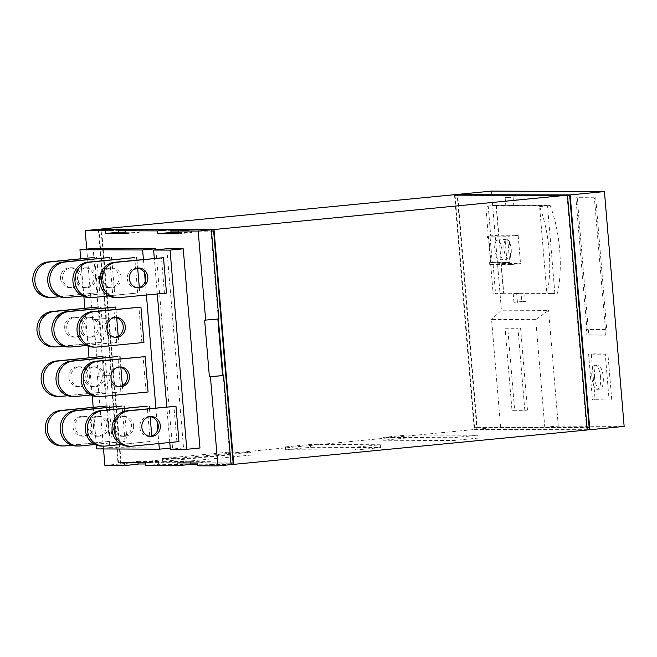 <?xml version="1.0" encoding="UTF-8"?>
<svg xmlns="http://www.w3.org/2000/svg" width="657" height="657" viewBox="0 0 657 657"><rect width="100%" height="100%" fill="white"/><g stroke="black" fill="none" stroke-linecap="round" stroke-linejoin="round"><path stroke-width="0.49" stroke-dasharray="3.29 2.46" d="M100.611 278.74A9.945 9.272 90.2 0 0 109.809 287.782A9.945 9.272 90.2 0 0 119.081 276.942A9.945 9.272 90.2 0 0 109.891 267.9A9.945 9.272 90.2 0 0 100.611 278.74M121.134 276.95A9.945 9.272 -89.8 0 1 111.862 287.791A9.945 9.272 -89.8 0 1 102.673 278.749A9.945 9.272 -89.8 0 1 111.945 267.908A9.945 9.272 -89.8 0 1 121.134 276.95M108.972 295.962L137.715 292.965L90.888 297.514A17.755 16.556 -89.8 0 1 89.327 297.588M115.074 317.479A9.945 9.272 90.2 0 0 114.047 317.413A9.945 9.272 90.2 0 0 104.775 328.254A9.945 9.272 90.2 0 0 113.965 337.296A9.945 9.272 90.2 0 0 114.991 337.238M143.924 342.486L95.043 347.027A17.755 16.556 -89.8 0 1 93.491 347.101M119.229 366.992A9.945 9.272 90.2 0 0 118.203 366.926A9.945 9.272 90.2 0 0 108.931 377.767A9.945 9.272 90.2 0 0 118.12 386.809A9.945 9.272 90.2 0 0 119.147 386.751M148.08 391.991L99.207 396.541A17.755 16.556 -89.8 0 1 97.647 396.614M113.086 427.28A9.945 9.272 90.2 0 0 122.276 436.322A9.945 9.272 90.2 0 0 131.556 425.481A9.945 9.272 90.2 0 0 122.358 416.439A9.945 9.272 90.2 0 0 113.086 427.28M133.609 425.49A9.945 9.272 -89.8 0 1 124.337 436.33A9.945 9.272 -89.8 0 1 115.139 427.288A9.945 9.272 -89.8 0 1 124.419 416.448A9.945 9.272 -89.8 0 1 133.609 425.49M121.446 444.502L150.182 441.496L103.363 446.054A17.755 16.556 -89.8 0 1 101.802 446.119M75.448 278.634A9.945 9.272 90.2 0 0 84.638 287.684A9.945 9.272 90.2 0 0 93.91 276.843A9.945 9.272 90.2 0 0 84.72 267.793A9.945 9.272 90.2 0 0 75.448 278.634M95.963 276.852A9.945 9.272 -89.8 0 1 86.691 287.692A9.945 9.272 -89.8 0 1 77.501 278.642A9.945 9.272 -89.8 0 1 86.773 267.801A9.945 9.272 -89.8 0 1 95.963 276.852M82.519 295.987L112.544 292.858L65.716 297.407A17.755 16.556 -89.8 0 1 64.156 297.481M79.604 328.147A9.945 9.272 90.2 0 0 88.794 337.197A9.945 9.272 90.2 0 0 98.065 326.357A9.945 9.272 90.2 0 0 88.876 317.306A9.945 9.272 90.2 0 0 79.604 328.147M100.119 326.365A9.945 9.272 -89.8 0 1 90.847 337.205A9.945 9.272 -89.8 0 1 81.657 328.155A9.945 9.272 -89.8 0 1 90.929 317.315A9.945 9.272 -89.8 0 1 100.119 326.365M86.683 345.5L116.7 342.371L69.872 346.921A17.755 16.556 -89.8 0 1 68.32 346.995M83.759 377.66A9.945 9.272 90.2 0 0 92.949 386.71A9.945 9.272 90.2 0 0 102.229 375.87A9.945 9.272 90.2 0 0 93.031 366.82A9.945 9.272 90.2 0 0 83.759 377.66M104.282 375.878A9.945 9.272 -89.8 0 1 95.01 386.718A9.945 9.272 -89.8 0 1 85.812 377.668A9.945 9.272 -89.8 0 1 95.093 366.828A9.945 9.272 -89.8 0 1 104.282 375.878M90.838 395.013L120.855 391.884L74.036 396.434A17.755 16.556 -89.8 0 1 72.475 396.508M87.915 427.173A9.945 9.272 90.2 0 0 97.113 436.223A9.945 9.272 90.2 0 0 106.385 425.383A9.945 9.272 90.2 0 0 97.195 416.333A9.945 9.272 90.2 0 0 87.915 427.173M108.438 425.391A9.945 9.272 -89.8 0 1 99.166 436.232A9.945 9.272 -89.8 0 1 89.976 427.181A9.945 9.272 -89.8 0 1 99.248 416.341A9.945 9.272 -89.8 0 1 108.438 425.391M94.994 444.518L125.019 441.397L78.191 445.947A17.755 16.556 -89.8 0 1 76.631 446.021M60.551 278.576A9.945 9.272 90.2 0 0 69.741 287.618A9.945 9.272 90.2 0 0 79.012 276.778A9.945 9.272 90.2 0 0 69.823 267.736A9.945 9.272 90.2 0 0 60.551 278.576M81.066 276.786A9.945 9.272 -89.8 0 1 71.794 287.626A9.945 9.272 -89.8 0 1 62.604 278.584A9.945 9.272 -89.8 0 1 71.876 267.744A9.945 9.272 -89.8 0 1 81.066 276.786M59.426 296.718L97.647 292.792L50.819 297.35A17.755 16.556 -89.8 0 1 49.267 297.424M64.706 328.089A9.945 9.272 90.2 0 0 73.896 337.131A9.945 9.272 90.2 0 0 83.168 326.291A9.945 9.272 90.2 0 0 73.978 317.249A9.945 9.272 90.2 0 0 64.706 328.089M85.229 326.299A9.945 9.272 -89.8 0 1 75.949 337.14A9.945 9.272 -89.8 0 1 66.759 328.098A9.945 9.272 -89.8 0 1 76.031 317.257A9.945 9.272 -89.8 0 1 85.229 326.299M63.581 346.231L101.802 342.305L54.983 346.863A17.755 16.556 -89.8 0 1 53.422 346.937M68.862 377.603A9.945 9.272 90.2 0 0 78.052 386.645A9.945 9.272 90.2 0 0 87.332 375.804A9.945 9.272 90.2 0 0 78.134 366.762A9.945 9.272 90.2 0 0 68.862 377.603M89.385 375.812A9.945 9.272 -89.8 0 1 80.113 386.653A9.945 9.272 -89.8 0 1 70.915 377.611A9.945 9.272 -89.8 0 1 80.195 366.77A9.945 9.272 -89.8 0 1 89.385 375.812M67.745 395.744L105.958 391.818L59.138 396.376A17.755 16.556 -89.8 0 1 57.578 396.442M73.026 427.116A9.945 9.272 90.2 0 0 82.215 436.158A9.945 9.272 90.2 0 0 91.487 425.317A9.945 9.272 90.2 0 0 82.297 416.275A9.945 9.272 90.2 0 0 73.026 427.116M93.54 425.325A9.945 9.272 -89.8 0 1 84.268 436.166A9.945 9.272 -89.8 0 1 75.079 427.124A9.945 9.272 -89.8 0 1 84.351 416.283A9.945 9.272 -89.8 0 1 93.54 425.325M71.9 445.257L110.121 441.332L63.294 445.889A17.755 16.556 -89.8 0 1 61.733 445.955M137.625 268.072A9.945 9.272 90.2 0 0 136.599 268.007A9.945 9.272 90.2 0 0 127.327 278.847A9.945 9.272 90.2 0 0 136.516 287.897A9.945 9.272 90.2 0 0 137.543 287.84M166.476 293.079L117.595 297.621A17.755 16.556 -89.8 0 1 116.043 297.695M150.1 416.612A9.945 9.272 90.2 0 0 149.073 416.546A9.945 9.272 90.2 0 0 139.801 427.387A9.945 9.272 90.2 0 0 148.991 436.437A9.945 9.272 90.2 0 0 150.018 436.379M178.95 441.619L130.07 446.16A17.755 16.556 -89.8 0 1 128.509 446.234M137.715 292.965L134.742 257.593M137.001 260.082L137.674 268.081M139.3 287.446L139.769 292.973M141.871 342.478L138.898 307.106M146.026 391.983L143.054 356.62M150.182 441.496L147.217 406.133M149.476 408.621L150.149 416.62M151.775 435.985L152.235 441.504M112.544 292.858L109.571 257.495M111.821 259.827L114.597 292.866M116.7 342.371L113.727 307.008M115.977 309.332L116.691 317.84M118.235 336.203L118.753 342.379M120.855 391.884L117.89 356.513M120.141 358.845L120.855 367.353M122.391 385.716L122.908 391.892M125.019 441.397L122.046 406.026M124.296 408.358L127.072 441.405M97.647 292.792L94.674 257.429M96.842 258.727L99.7 292.808M101.802 342.305L98.837 306.942M100.997 308.24L103.855 342.313M105.958 391.818L102.993 356.455M105.153 357.753L108.019 391.827M110.121 441.332L107.148 405.969M109.308 407.266L112.175 441.34M164.422 293.071L161.45 257.708M176.897 441.611L173.924 406.24M143.423 259.458L144.548 272.918M145.263 281.368L146.412 295.034M155.898 407.997L157.023 421.449M157.737 429.908L158.879 443.565M96.365 445.118L93.195 407.324M92.21 395.604L89.032 357.81M88.054 346.091L84.876 308.297M83.891 296.578L80.721 258.784M169.785 442.506L166.796 406.938M157.31 293.975L154.321 258.398M170.253 448.115L109.875 447.631L93.146 248.453M109.875 447.631L96.686 448.912M155.906 249.816L172.545 447.893M199.974 448L183.533 447.934L166.812 248.757M183.533 447.934L170.344 449.216M98.369 229.318L105.851 318.44L92.662 319.721L93.688 319.729L98.443 376.313L97.417 376.305L110.606 375.024L118.088 464.146L138.126 464.228M103.519 448.945L97.417 376.305M92.662 319.721L86.732 249.077M178.277 232.471L191.581 232.529L191.343 229.704M178.392 233.81L191.581 232.529M125.996 233.596L139.185 232.315L138.947 229.482M125.889 232.258L139.185 232.315M118.523 230.812L99.002 230.73L106.368 318.44L106.886 318.44L93.688 319.729M106.886 318.44L111.633 375.032L98.443 376.313M111.633 375.032L111.123 375.024L106.368 318.44L105.851 318.44M104.898 465.427L118.088 464.146M110.606 375.024L111.123 375.024L118.482 462.733L138.003 462.815M124.699 462.684L137.888 461.403L137.995 462.742M137.888 461.403L158.436 461.485L145.238 462.766M145.476 465.599L158.666 464.318L190.514 464.45M158.666 464.318L158.436 461.485M177.086 462.898L190.275 461.616L190.39 462.955M190.275 461.616L210.823 461.699L197.634 462.988M217.845 319.006L204.639 320.181M217.837 318.9L218.346 318.908L210.979 231.198L178.162 231.059M218.863 318.908L218.354 318.957M197.872 465.813L211.061 464.532L210.823 461.699M211.061 464.532L231.092 464.614M170.919 231.034L125.766 230.845M145.246 462.848L190.399 463.029M197.642 463.062L230.459 463.193L223.101 375.492M211.488 231.149L210.979 231.198M99.002 230.73L118.498 230.55M127.639 230.582L170.894 230.763M180.026 230.804L211.472 230.927M233.104 462.939L121.126 462.479L101.638 230.476M121.126 462.479L118.482 462.733M230.459 463.193L230.977 463.144M162.517 461.386L162.279 458.561L184.88 458.652L185.118 461.485L251.064 455.071L228.464 454.981L162.517 461.386L185.118 461.485M162.279 458.561L228.225 452.147L250.826 452.246L184.88 458.652M383.228 440.247L382.99 437.414L452.854 437.702L453.092 440.535L478.148 438.096L408.293 437.808L383.228 440.247L453.092 440.535M382.99 437.414L408.054 434.975L477.91 435.271L452.854 437.702M285.623 449.733L285.384 446.908L355.248 447.195L355.486 450.02L380.543 447.581L310.687 447.294L285.623 449.733L355.486 450.02M285.384 446.908L310.449 444.469L380.304 444.756L355.248 447.195M511.195 249.167A9.945 3.581 84.4 0 1 508.559 259.047A9.945 3.581 84.4 0 1 504.001 249.134A9.945 3.581 84.4 0 1 506.637 239.255A9.945 3.581 84.4 0 1 511.195 249.167M138.101 463.965L120.732 463.891L101.03 229.326M231.075 464.343L197.741 464.212M190.497 464.179L145.345 463.99M228.225 452.147L228.464 454.981M251.064 455.071L250.826 452.246M408.054 434.975L408.293 437.808M478.148 438.096L477.91 435.271M310.449 444.469L310.687 447.294M380.543 447.581L380.304 444.756M501.956 250.062A9.945 3.581 -95.6 0 0 497.398 240.15A9.945 3.581 -95.6 0 0 494.77 250.03A9.945 3.581 -95.6 0 0 499.328 259.942A9.945 3.581 -95.6 0 0 501.956 250.062M490.138 237.711L492.208 262.324L489.564 262.586L507.032 262.652L504.962 238.039L487.502 237.965L504.962 238.039M507.032 262.652L509.668 262.398L507.606 237.785M454.496 194.694L474.214 429.522L587.218 429.99M120.732 463.891L474.214 429.522M492.208 262.324L509.668 262.398M487.502 237.965L487.346 236.126L508.92 236.216L511.294 264.508L520.525 263.613L518.151 235.321L498.63 235.239L488.668 236.003L491.042 264.295L489.72 264.418L511.294 264.508M489.72 264.418L489.564 262.586M586.529 427.863L567.048 195.868L455.063 195.4L474.551 427.403L587.038 427.814M505.102 328.254L517.946 328.311L524.828 410.354L511.992 410.305L505.102 328.254L507.738 327.999L514.628 410.05L527.472 410.099L520.582 328.048L517.946 328.311M487.346 236.126L488.668 236.003M518.151 235.321L508.92 236.216M491.042 264.295L501.012 263.531L520.525 263.613M567.558 195.819L567.048 195.868M455.063 195.4L567.533 195.597M589.165 427.608L477.187 427.149L457.707 195.145M477.187 427.149L474.551 427.403M527.472 410.099L524.828 410.354M514.628 410.05L511.992 410.305M520.582 328.048L507.738 327.999M501.012 263.531L503.5 293.244L554.845 293.449A68.18 24.547 -95.6 0 0 554.861 293.367L546.952 294.131L539.602 206.602A68.18 24.547 84.4 0 1 549.08 250.391A68.18 24.547 84.4 0 1 546.952 294.131M493.095 264.303L495.592 294.007L503.5 293.244M495.592 294.007L493.177 293.999L485.81 206.29L488.225 206.298L490.722 236.011M505.865 206.109L514.628 205.608L505.865 206.109L505.151 197.617L513.06 196.854L513.774 205.337L496.142 205.534L488.225 206.298M496.142 205.534L498.63 235.239M505.151 197.617L508.641 197.634L509.356 206.126M554.861 293.367L547.511 205.83A68.18 24.547 -95.6 0 0 547.478 205.748L514.628 205.608L517.273 205.354L516.558 196.862L513.06 196.854M539.602 206.602L547.511 205.83M524.631 293.063L513.224 293.819L521.141 293.047L521.855 301.53L525.345 301.547L524.631 293.063L554.845 293.449M516.722 293.827L517.437 302.319L525.345 301.547M521.855 301.53L513.938 302.302L517.437 302.319M513.938 302.302L513.224 293.819M605.434 329.444L586.947 329.371L575.893 197.806L594.388 197.888L605.434 329.444L604.908 329.494L605.384 335.152L607.232 334.98L595.71 197.757L577.216 197.683L588.738 334.898L607.232 334.98M588.738 334.898L586.89 335.078L586.414 329.42L604.908 329.494M586.414 329.42L586.947 329.371M586.89 335.078L605.384 335.152M587.194 429.727L476.851 429.267L457.157 194.702M535.742 319.63L491.567 319.45L500.593 426.96L544.768 427.14L535.742 319.63L548.587 310.391L501.422 310.203L491.567 319.45M513.774 205.337L496.363 205.263L503.73 292.973L521.141 293.047M503.73 292.973L493.177 293.999M496.363 205.263L485.81 206.29M516.558 196.862L508.641 197.634M557.481 293.194A68.18 24.547 -95.6 0 0 559.633 249.364A68.18 24.547 -95.6 0 0 550.114 205.485L517.273 205.354M550.114 205.485L547.478 205.748M575.893 197.806L577.216 197.683M595.71 197.757L594.388 197.888M544.768 427.14L558.302 426.13L624.15 426.401M476.851 429.267L500.593 426.96M491.428 191.105L501.422 310.203M558.302 426.13L548.587 310.391M611.749 399.76L607.897 353.926L591.251 353.86L595.102 399.694L609.105 400.023L605.261 354.189L607.897 353.926M595.102 399.694L592.466 399.949L588.615 354.115L605.261 354.189M588.615 354.115L591.251 353.86M592.466 399.949L609.105 400.023M594.495 377.052A12.072 4.344 -95.6 0 0 600.03 389.084A12.072 4.344 -95.6 0 0 603.233 377.085A12.072 4.344 -95.6 0 0 597.698 365.054A12.072 4.344 -95.6 0 0 594.495 377.052M600.588 377.34A12.072 4.344 -95.6 0 0 595.053 365.308A12.072 4.344 -95.6 0 0 591.858 377.307A12.072 4.344 -95.6 0 0 597.394 389.338A12.072 4.344 -95.6 0 0 600.588 377.34M90.888 297.514L92.941 297.522M95.043 347.027L97.096 347.036M99.207 396.541L101.26 396.549M103.363 446.054L105.416 446.062M65.716 297.407L67.77 297.416M69.872 346.921L71.933 346.929M74.036 396.434L76.089 396.442M78.191 445.947L80.244 445.955M50.819 297.35L52.88 297.358M54.983 346.863L57.036 346.871M59.138 396.376L61.191 396.385M63.294 445.889L65.347 445.898M117.595 297.621L119.656 297.629M130.07 446.16L132.123 446.169M109.809 287.782L111.862 287.791M109.891 267.9L111.945 267.908M113.965 337.296L116.018 337.304M114.047 317.413L116.1 317.421M118.12 386.809L120.174 386.817M118.203 366.926L120.256 366.935M122.276 436.322L124.337 436.33M122.358 416.439L124.419 416.448M84.638 287.684L86.691 287.692M84.72 267.793L86.773 267.801M88.794 337.197L90.847 337.205M88.876 317.306L90.929 317.315M92.949 386.71L95.01 386.718M93.031 366.82L95.093 366.828M97.113 436.223L99.166 436.232M97.195 416.333L99.248 416.341M69.741 287.618L71.794 287.626M69.823 267.736L71.876 267.744M73.896 337.131L75.949 337.14M73.978 317.249L76.031 317.257M78.052 386.645L80.113 386.653M78.134 366.762L80.195 366.77M82.215 436.158L84.268 436.166M82.297 416.275L84.351 416.283M136.516 287.897L138.57 287.906M136.599 268.007L138.652 268.015M148.991 436.437L151.044 436.445M149.073 416.546L151.126 416.554M497.398 240.15L506.637 239.255M499.328 259.942L508.559 259.047M597.394 389.338L600.03 389.084M595.053 365.308L597.698 365.054"/><path stroke-width="0.99" d="M91.38 297.596L89.327 297.588A17.755 16.556 -89.8 0 1 72.919 281.434A17.755 16.556 -89.8 0 1 87.915 262.151L134.742 257.593L89.976 262.159A17.755 16.556 90.2 0 0 74.972 281.442A17.755 16.556 90.2 0 0 91.38 297.596A17.755 16.556 90.2 0 0 92.941 297.522L108.972 295.962M114.991 337.238A9.945 9.272 90.2 0 0 123.237 326.455A9.945 9.272 90.2 0 0 115.074 317.479M125.29 326.463A9.945 9.272 -89.8 0 1 116.018 337.304A9.945 9.272 -89.8 0 1 106.828 328.262A9.945 9.272 -89.8 0 1 116.1 317.421A9.945 9.272 -89.8 0 1 125.29 326.463M95.544 347.11L93.491 347.101A17.755 16.556 -89.8 0 1 77.074 330.947A17.755 16.556 -89.8 0 1 92.079 311.656L140.951 307.115L94.132 311.673A17.755 16.556 90.2 0 0 79.127 330.956A17.755 16.556 90.2 0 0 95.544 347.11A17.755 16.556 90.2 0 0 97.096 347.036L143.924 342.486L140.951 307.115M119.147 386.751A9.945 9.272 90.2 0 0 127.392 375.968A9.945 9.272 90.2 0 0 119.229 366.992M129.454 375.976A9.945 9.272 -89.8 0 1 120.174 386.817A9.945 9.272 -89.8 0 1 110.984 377.775A9.945 9.272 -89.8 0 1 120.256 366.935A9.945 9.272 -89.8 0 1 129.454 375.976M99.7 396.623L97.647 396.614A17.755 16.556 -89.8 0 1 81.23 380.46A17.755 16.556 -89.8 0 1 96.234 361.169L145.115 356.628L98.287 361.178A17.755 16.556 90.2 0 0 83.283 380.469A17.755 16.556 90.2 0 0 99.7 396.623A17.755 16.556 90.2 0 0 101.26 396.549L148.08 391.991L145.115 356.628M103.855 446.128L101.802 446.119A17.755 16.556 -89.8 0 1 85.385 429.974A17.755 16.556 -89.8 0 1 100.39 410.682L147.217 406.133L102.443 410.691A17.755 16.556 90.2 0 0 87.447 429.982A17.755 16.556 90.2 0 0 103.855 446.128A17.755 16.556 90.2 0 0 105.416 446.062L121.446 444.502M66.217 297.49L64.156 297.481A17.755 16.556 -89.8 0 1 47.747 281.327A17.755 16.556 -89.8 0 1 62.752 262.044L109.571 257.495L64.805 262.053A17.755 16.556 90.2 0 0 49.801 281.336A17.755 16.556 90.2 0 0 66.217 297.49A17.755 16.556 90.2 0 0 67.77 297.416L82.519 295.987M70.373 347.003L68.32 346.995A17.755 16.556 -89.8 0 1 51.903 330.841A17.755 16.556 -89.8 0 1 66.907 311.558L115.788 307.016L68.96 311.566A17.755 16.556 90.2 0 0 53.956 330.849A17.755 16.556 90.2 0 0 70.373 347.003A17.755 16.556 90.2 0 0 71.933 346.929L86.683 345.5M74.528 396.516L72.475 396.508A17.755 16.556 -89.8 0 1 56.059 380.354A17.755 16.556 -89.8 0 1 71.063 361.071L117.89 356.513L73.116 361.079A17.755 16.556 90.2 0 0 58.12 380.362A17.755 16.556 90.2 0 0 74.528 396.516A17.755 16.556 90.2 0 0 76.089 396.442L90.838 395.013M78.684 446.029L76.631 446.021A17.755 16.556 -89.8 0 1 60.222 429.867A17.755 16.556 -89.8 0 1 75.218 410.584L122.046 406.026L77.28 410.592A17.755 16.556 90.2 0 0 62.275 429.875A17.755 16.556 90.2 0 0 78.684 446.029A17.755 16.556 90.2 0 0 80.244 445.955L94.994 444.518M51.32 297.432L49.267 297.424A17.755 16.556 -89.8 0 1 32.85 281.27A17.755 16.556 -89.8 0 1 47.854 261.979L94.674 257.429L49.907 261.987A17.755 16.556 90.2 0 0 34.903 281.278A17.755 16.556 90.2 0 0 51.32 297.432A17.755 16.556 90.2 0 0 52.88 297.358L59.426 296.718M55.475 346.945L53.422 346.937A17.755 16.556 -89.8 0 1 37.006 330.783A17.755 16.556 -89.8 0 1 52.01 311.492L98.837 306.942L54.063 311.5A17.755 16.556 90.2 0 0 39.059 330.791A17.755 16.556 90.2 0 0 55.475 346.945A17.755 16.556 90.2 0 0 57.036 346.871L63.581 346.231M59.631 396.45L57.578 396.442A17.755 16.556 -89.8 0 1 41.169 380.296A17.755 16.556 -89.8 0 1 56.165 361.005L102.993 356.455L58.218 361.013A17.755 16.556 90.2 0 0 43.222 380.304A17.755 16.556 90.2 0 0 59.631 396.45A17.755 16.556 90.2 0 0 61.191 396.385L67.745 395.744M63.795 445.963L61.733 445.955A17.755 16.556 -89.8 0 1 45.325 429.809A17.755 16.556 -89.8 0 1 60.329 410.518L107.148 405.969L62.382 410.526A17.755 16.556 90.2 0 0 47.378 429.818A17.755 16.556 90.2 0 0 63.795 445.963A17.755 16.556 90.2 0 0 65.347 445.898L71.9 445.257M137.543 287.84A9.945 9.272 90.2 0 0 145.788 277.057A9.945 9.272 90.2 0 0 137.625 268.072M147.841 277.065A9.945 9.272 -89.8 0 1 138.57 287.906A9.945 9.272 -89.8 0 1 129.38 278.855A9.945 9.272 -89.8 0 1 138.652 268.015A9.945 9.272 -89.8 0 1 147.841 277.065M118.096 297.703L116.043 297.695A17.755 16.556 -89.8 0 1 99.626 281.541A17.755 16.556 -89.8 0 1 114.63 262.258L163.503 257.716L116.683 262.266A17.755 16.556 90.2 0 0 101.679 281.549A17.755 16.556 90.2 0 0 118.096 297.703A17.755 16.556 90.2 0 0 119.656 297.629L166.476 293.079L163.503 257.716M150.018 436.379A9.945 9.272 90.2 0 0 158.263 425.596A9.945 9.272 90.2 0 0 150.1 416.612M160.316 425.605A9.945 9.272 -89.8 0 1 151.044 436.445A9.945 9.272 -89.8 0 1 141.855 427.395A9.945 9.272 -89.8 0 1 151.126 416.554A9.945 9.272 -89.8 0 1 160.316 425.605M130.571 446.243L128.509 446.234A17.755 16.556 -89.8 0 1 112.101 430.08A17.755 16.556 -89.8 0 1 127.105 410.797L175.977 406.248L129.158 410.806A17.755 16.556 90.2 0 0 114.154 430.089A17.755 16.556 90.2 0 0 130.571 446.243A17.755 16.556 90.2 0 0 132.123 446.169L178.95 441.619L175.977 406.248M136.796 257.601L137.001 260.082M137.674 268.081L139.3 287.446M149.27 406.141L149.476 408.621M150.149 416.62L151.775 435.985M111.624 257.503L111.821 259.827M115.788 307.016L115.977 309.332M116.691 317.84L118.235 336.203M119.944 356.521L120.141 358.845M120.855 367.353L122.391 385.716M124.099 406.034L124.296 408.358M96.727 257.437L96.842 258.727M100.891 306.95L100.997 308.24M105.046 356.464L105.153 357.753M109.202 405.977L109.308 407.266M96.365 445.118L96.686 448.912L159.355 449.174L170.253 448.115M80.721 258.784L79.957 249.734L142.626 249.988L143.423 259.458M144.548 272.918L145.263 281.368M146.412 295.034L155.898 407.997M157.023 421.449L157.737 429.908M158.879 443.565L159.355 449.174M93.195 407.324L92.21 395.604M89.032 357.81L88.054 346.091M84.876 308.297L83.891 296.578M169.785 442.506L170.344 449.216L186.785 449.289L199.974 448L183.246 248.822L170.056 250.103L186.785 449.289M154.321 258.398L153.623 250.038L170.056 250.103M166.796 406.938L157.31 293.975M79.957 249.734L93.146 248.453L155.816 248.707L142.626 249.988M155.816 248.707L155.906 249.816M153.623 250.038L166.812 248.757L183.246 248.822M137.995 462.742L138.126 464.228L124.937 465.509L104.898 465.427L103.519 448.945M124.937 465.509L124.699 462.684L145.238 462.766L145.476 465.599L177.324 465.731L177.086 462.898L197.634 462.988L197.872 465.813L217.902 465.895L231.092 464.614L223.61 375.492L210.421 376.773L217.902 465.895M210.421 376.773L209.394 376.773L204.639 320.181L218.863 318.908L211.373 229.786L191.343 229.704L178.154 230.985L198.184 231.067L205.674 320.189M178.154 230.985L178.392 233.81L157.844 233.728L157.606 230.894L170.795 229.613L171.034 232.447L178.277 232.471M170.795 229.613L138.947 229.482L125.758 230.763L157.606 230.894M125.758 230.763L125.996 233.596L105.449 233.514L105.21 230.681L118.4 229.4L118.638 232.233L125.889 232.258M86.732 249.077L85.18 230.599L105.21 230.681M171.034 232.447L157.844 233.728M118.638 232.233L105.449 233.514M118.4 229.4L98.369 229.318L85.18 230.599M190.39 462.955L190.514 464.45L177.324 465.731M223.61 375.492L209.394 376.773M222.583 375.484L217.845 319.006M198.184 231.067L211.373 229.786M178.162 231.059L170.919 231.034M125.766 230.845L118.523 230.812M138.003 462.815L145.246 462.848M190.399 463.029L197.642 463.062M223.101 375.492L218.354 318.957M211.472 230.927L213.615 230.944L211.488 231.149M118.498 230.55L127.639 230.582M170.894 230.763L180.026 230.804M230.977 463.144L233.104 462.939L213.615 230.944M101.03 229.326L214.018 229.531L233.736 464.359L231.075 464.343M197.741 464.212L190.497 464.179M145.345 463.99L138.101 463.965M233.736 464.359L587.218 429.99L567.5 195.162L454.496 194.694L101.006 229.063M214.018 229.531L567.5 195.162M567.533 195.597L569.685 195.614L567.558 195.819M587.038 427.814L589.165 427.608L569.685 195.614M457.157 194.702L570.136 194.907L589.855 429.735L587.194 429.727M589.855 429.735L624.15 426.401L604.432 191.573L491.428 191.105L457.132 194.439M570.136 194.907L604.432 191.573M87.915 262.151L89.976 262.159M92.079 311.656L94.132 311.673M96.234 361.169L98.287 361.178M100.39 410.682L102.443 410.691M62.752 262.044L64.805 262.053M66.907 311.558L68.96 311.566M71.063 361.071L73.116 361.079M75.218 410.584L77.28 410.592M47.854 261.979L49.907 261.987M52.01 311.492L54.063 311.5M56.165 361.005L58.218 361.013M60.329 410.518L62.382 410.526M114.63 262.258L116.683 262.266M127.105 410.797L129.158 410.806"/></g></svg>
